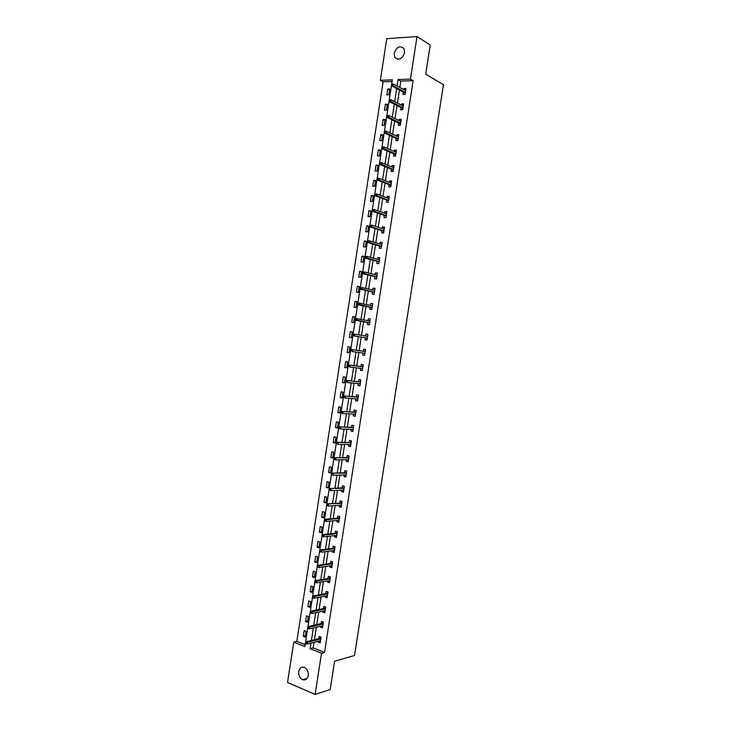 <?xml version="1.0" encoding="UTF-8"?>
<svg xmlns="http://www.w3.org/2000/svg" width="731" height="731" viewBox="0 0 731 731"><rect width="100%" height="100%" fill="white"/><g stroke="black" fill="none" stroke-linecap="round" stroke-linejoin="round"><path stroke-width="1.1" d="M404.59 52.678C402.151 59.101 398.907 60.71 394.868 57.521L394.146 53.299C396.577 46.866 399.83 45.267 403.896 48.511L404.59 52.678M308.281 675.572C307.44 679.108 305.567 680.497 302.671 679.739C299.756 678.185 298.44 675.453 298.723 671.542C299.564 667.97 301.464 666.59 304.398 667.403C307.267 668.966 308.564 671.688 308.281 675.572M392.127 81.47L383.117 81.817L380.339 80.319L386.754 38.688L417.017 36.55L430.239 44.993L425.707 74.233L443.452 84.677L354.535 655.506L334.56 661.263L330.174 689.561L315.125 694.45L287.548 682.48L293.761 642.156L304.864 646.597L305.339 643.527M383.117 81.817L296.841 641.398L293.761 642.156M296.841 641.398L305.156 644.705M305.147 637.021L306.024 631.31L304.169 630.597L303.292 636.299L305.147 637.021M307.44 622.172L308.318 616.452L306.463 615.758L305.576 621.469L307.44 622.172M309.734 607.306L310.611 601.586L308.756 600.909L307.87 606.62L309.734 607.306M312.027 592.43L312.914 586.701L311.05 586.052L310.163 591.763L312.027 592.43M314.33 577.545L315.207 571.816L313.343 571.176L312.457 576.896L314.33 577.545M316.624 562.642L317.51 556.903L315.637 556.291L314.75 562.02L316.624 562.642M318.926 547.729L319.812 541.991L317.939 541.397L317.053 547.126L318.926 547.729M321.229 532.808L322.115 527.06L320.233 526.494L319.356 532.232L321.229 532.808M323.541 517.868L324.427 512.12L322.535 511.572L321.649 517.31L323.541 517.868M325.843 502.919L326.73 497.171L324.847 496.641L323.961 502.389L325.843 502.919M328.155 487.961L329.041 482.204L327.15 481.702L326.264 487.449L328.155 487.961M330.467 472.994L331.353 467.237L329.453 466.753L328.566 472.5L330.467 472.994M332.779 458.008L333.665 452.242L331.764 451.785L330.878 457.542L332.779 458.008M335.09 443.013L335.986 437.248L334.076 436.809L333.19 442.566L335.09 443.013M337.411 428.01L338.298 422.235L336.388 421.814L335.502 427.58L337.411 428.01M339.732 412.988L340.619 407.213L338.709 406.82L337.813 412.586L339.732 412.988M342.044 397.966L342.94 392.181L341.021 391.807L340.134 397.582L342.044 397.966M344.374 382.916L345.26 377.132L343.342 376.776L342.446 382.56L344.374 382.916M346.695 367.867L347.59 362.073L345.662 361.744L344.767 367.529L346.695 367.867M349.016 352.799L349.911 347.006L347.983 346.695L347.088 352.479L349.016 352.799M351.346 337.722L352.241 331.92L350.304 331.636L349.418 337.43L351.346 337.722M353.676 322.636L354.572 316.825L352.634 316.56L351.739 322.362L353.676 322.636M356.006 307.532L356.911 301.72L354.964 301.474L354.069 307.276L356.006 307.532M358.345 292.418L359.241 286.598L357.295 286.378L356.399 292.19L358.345 292.418M360.675 277.287L361.58 271.466L359.625 271.274L358.729 277.086L360.675 277.287M363.015 262.155L363.91 256.325L361.955 256.152L361.059 261.963L363.015 262.155M365.354 247.005L366.249 241.175L364.294 241.02L363.398 246.84L365.354 247.005M367.693 231.837L368.598 226.007L366.633 225.87L365.728 231.7L367.693 231.837M370.032 216.668L370.937 210.83L368.972 210.72L368.068 216.55L370.032 216.668M372.381 201.482L373.285 195.634L371.311 195.552L370.407 201.381L372.381 201.482M374.729 186.286L375.633 180.429L373.651 180.365L372.755 186.204L374.729 186.286M377.077 171.072L377.982 165.215L375.999 165.169L375.094 171.017L377.077 171.072M379.426 155.849L380.33 149.992L378.347 149.965L377.443 155.822L379.426 155.849M381.774 140.617L382.678 134.751L380.696 134.751L379.791 140.608L381.774 140.617M384.131 125.366L385.036 119.5L383.044 119.519L382.139 125.385L384.131 125.366M386.489 110.107L387.393 104.241L385.392 104.277L384.488 110.143L386.489 110.107M388.846 94.838L389.751 88.963L387.75 89.027L386.845 94.893L388.846 94.838M314.019 642.357L313.17 647.894L324.537 652.427L413.143 80.648L400.807 81.123L399.83 87.473M399.428 90.059L397.417 103.062M397.024 105.593L395.014 118.632M394.63 121.118L392.602 134.193M392.227 136.624L390.199 149.736M389.833 152.121L387.795 165.27M387.439 167.6L385.401 180.795M385.045 183.07L382.998 196.301M382.651 198.53L380.604 211.798M380.266 213.982L378.21 227.277M377.881 229.415L375.816 242.747M375.496 244.83L373.431 258.207M373.112 260.245L371.037 273.65M370.736 275.633L368.652 289.083M368.351 291.02L366.268 304.507M365.975 306.39L363.883 319.913M363.599 321.75L361.507 335.31M361.224 337.092L359.131 350.661M358.848 352.461L356.765 365.984M356.472 367.83L354.398 381.299M354.096 383.19L352.031 396.595M351.73 398.532L349.665 411.882M349.354 413.865L347.298 427.151M346.987 429.179L344.941 442.41M344.621 444.494L342.583 457.661M342.254 459.781L340.226 472.902M339.897 475.068L337.877 488.125M337.53 490.337L335.52 503.339M335.173 505.596L333.172 518.535M332.815 520.837L330.823 533.721M330.458 536.07L328.475 548.899M328.109 551.293L326.136 564.058M325.752 566.507L323.787 579.217M323.404 581.702L321.448 594.349M321.055 596.88L319.109 609.48M318.707 612.057L316.77 624.594M316.368 627.216L314.44 639.698M318.396 641.242L318.259 642.165L320.151 642.914L321.046 637.13L319.145 636.399L318.807 638.592M320.726 626.184L320.58 627.161L322.481 627.883L323.376 622.108L321.476 621.396L321.128 623.58M323.065 611.116L322.901 612.149L324.802 612.852L325.697 607.068L323.796 606.374L323.458 608.558M325.396 596.03L325.231 597.126L327.132 597.803L328.027 592.009L326.117 591.342L325.788 593.517M327.735 580.935L327.552 582.086L329.462 582.744L330.366 576.942L328.447 576.293L328.118 578.468M330.074 565.831L329.882 567.037L331.801 567.667L332.696 561.865L330.777 561.244L330.449 563.4M332.413 550.708L332.212 551.969L334.131 552.581L335.036 546.779L333.108 546.176L332.779 548.323M334.752 535.576L334.542 536.892L336.47 537.486L337.375 531.675L335.447 531.09L335.109 533.237M337.092 520.426L336.881 521.806L338.809 522.373L339.714 516.561L337.777 516.004L337.448 518.142M339.44 505.276L339.221 506.711L341.149 507.259L342.053 501.439L340.116 500.899L339.787 503.029M341.788 490.108L341.56 491.597L343.497 492.118L344.392 486.298L342.455 485.777L342.126 487.906M344.137 474.922L343.899 476.475L345.836 476.977L346.741 471.148L344.794 470.654L344.465 472.765M346.485 459.735L346.238 461.334L348.184 461.818L349.089 455.989L347.143 455.514L346.814 457.624M348.842 444.53L348.586 446.193L350.533 446.65L351.437 440.811L349.482 440.364L349.162 442.465M351.191 429.307L350.926 431.034L352.881 431.464L353.786 425.625L351.83 425.195L351.51 427.288M353.548 414.084L353.274 415.857L355.239 416.277L356.143 410.429L354.179 410.018L353.859 412.101M355.906 398.843L355.622 400.67L357.587 401.063L358.492 395.215L356.527 394.831L356.207 396.906M358.272 383.583L357.98 385.475L359.944 385.849L360.849 379.992L358.884 379.627L358.565 381.701M360.63 368.314L360.328 370.27L362.302 370.617L363.206 364.76L361.233 364.422L360.913 366.478M362.996 353.036L362.686 355.047L364.659 355.376L365.573 349.509L363.59 349.19L363.27 351.245M365.363 337.759L365.043 339.814L367.026 340.116L367.931 334.25L365.948 333.957L365.637 335.986M367.72 322.508L367.401 324.573L369.383 324.856L370.297 318.981L368.314 318.707L368.004 320.681M370.087 307.239L369.767 309.314L371.75 309.569L372.664 303.694L370.672 303.447L370.379 305.366M372.454 291.961L372.125 294.045L374.117 294.282L375.03 288.398L373.038 288.169L372.746 290.033M374.82 276.665L374.491 278.767L376.492 278.977L377.397 273.083L375.405 272.882L375.122 274.692M377.187 261.36L376.858 263.471L378.859 263.663L379.773 257.769L377.772 257.586L377.498 259.341M379.553 246.045L379.225 248.165L381.235 248.33L382.149 242.436L380.138 242.272L379.873 243.971M381.929 230.713L381.6 232.842L383.611 232.988L384.524 227.085L382.505 226.948L382.258 228.593M384.305 215.371L383.967 217.509L385.986 217.637L386.9 211.725L384.881 211.615L384.634 213.196M388.554 201.034L389.276 196.356L387.256 196.264L387.019 197.799M388.362 202.268L386.343 202.167L386.681 200.02M389.056 184.651L388.718 186.816L390.747 186.889L391.661 180.977L389.632 180.904L389.404 182.384M391.432 169.272L391.094 171.447L393.123 171.502L394.046 165.581L392.017 165.535L391.798 166.951M393.817 153.885L393.479 156.069L395.508 156.096L396.43 150.166L394.393 150.147L394.183 151.509M396.202 138.479L395.864 140.672L397.892 140.681L398.815 134.751L396.778 134.751L396.577 136.057M398.587 123.064L398.24 125.266L400.286 125.257L401.2 119.317L399.163 119.336L398.971 120.588M400.972 107.631L400.634 109.851L402.671 109.814L403.594 103.875L401.547 103.921L401.365 105.109M403.366 92.188L403.019 94.418L405.065 94.363L405.988 88.414L403.932 88.478L403.759 89.621M417.017 36.55L410.429 79.103L398.066 79.606L397.088 85.975M413.143 80.648L410.429 79.103M324.537 652.427L321.503 653.258L315.125 694.45M310.967 643.143L310.108 648.699L321.503 653.258M396.686 88.57L394.667 101.627M394.274 104.177L392.245 117.262M391.862 119.756L389.833 132.887M389.459 135.336L387.421 148.494M387.055 150.888L385.009 164.091M384.652 166.44L382.605 179.68M382.249 181.973L380.193 195.25M379.846 197.498L377.79 210.811M377.452 213.004L375.387 226.363M375.058 228.501L372.984 241.897M372.664 243.99L370.59 257.413M370.27 259.459L368.186 272.928M367.885 274.92L365.792 288.416M365.491 290.362L363.398 303.904M363.106 305.796L361.013 319.374M360.73 321.22L358.619 334.835M358.345 336.635L356.244 350.25M355.96 352.059L353.859 365.637M353.576 367.492L351.483 381.006M351.191 382.916L349.107 396.376M348.806 398.322L346.741 411.717M346.43 413.709L344.365 427.059M344.054 429.097L341.998 442.383M341.679 444.466L339.632 457.688M339.303 459.826L337.265 472.984M336.936 475.168L334.908 488.271M334.56 490.501L332.55 503.549M332.194 505.815L330.184 518.809M329.827 521.13L327.826 534.059M327.47 536.417L325.478 549.301M325.103 551.704L323.12 564.524M322.746 566.973L320.772 579.738M320.388 582.232L318.424 594.933M318.031 597.474L316.075 610.12M315.673 612.706L313.727 625.297M313.325 627.929L311.388 640.466M391.715 84.138L392.373 79.834L380.339 80.319M305.503 642.458L307.696 628.24M307.861 627.171L310.063 612.934M310.227 611.874L312.429 597.62M312.594 596.56L314.796 582.296M314.96 581.236L317.163 566.954M317.327 565.895L319.529 551.603M319.694 550.544L321.905 536.243M322.069 535.183L324.281 520.865M324.445 519.805L326.656 505.477M326.821 504.417L329.032 490.081M329.197 489.012L331.408 474.666M331.572 473.597L333.793 459.242M333.957 458.173L336.178 443.799M336.342 442.739L338.563 428.348M338.727 427.288L340.948 412.887M341.112 411.818L343.342 397.417M343.506 396.339L345.736 381.929M345.9 380.851L348.13 366.423M348.294 365.354L350.524 350.907M350.688 349.838L352.918 335.383M353.082 334.314L355.321 319.849M355.485 318.771L357.715 304.297M357.888 303.219L360.118 288.727M360.292 287.649L362.53 273.147M362.695 272.078L364.933 257.559M365.098 256.48L367.346 241.961M367.51 240.883L369.758 226.345M369.923 225.267L372.17 210.711M372.335 209.633L374.583 195.076M374.747 193.989L377.004 179.424M377.169 178.337L379.416 163.753M379.59 162.666L381.838 148.073M382.011 146.986L384.268 132.384M384.433 131.297L386.69 116.677M386.854 115.589L389.12 100.96M389.285 99.873L391.542 85.225M313.17 647.894L310.108 648.699M400.807 81.123L398.066 79.606M320.352 641.635L318.259 642.165M305.33 635.796L303.292 636.299M307.614 621.012L305.576 621.469M322.663 626.668L320.58 627.161M309.898 606.2L307.87 606.62M324.984 611.701L322.901 612.149M312.192 591.388L310.163 591.763M327.305 596.715L325.231 597.126M314.476 576.558L312.457 576.896M329.626 581.712L327.552 582.086M316.77 561.719L314.75 562.02M331.947 566.708L329.882 567.037M319.063 546.87L317.053 547.126M334.277 551.686L332.212 551.969M321.357 532.013L319.356 532.232M336.598 536.655L334.542 536.892M323.65 517.137L321.649 517.31M338.928 521.605L336.881 521.806M325.953 502.252L323.961 502.389M341.258 506.546L339.221 506.711M328.246 487.349L326.264 487.449M343.588 491.479L341.56 491.597M330.549 472.445L328.566 472.5M345.927 476.402L343.899 476.475M332.852 457.524L330.878 457.542M348.267 461.307L346.238 461.334M335.163 442.593L333.19 442.566M350.606 446.202L348.586 446.193M337.466 427.644L335.502 427.58M352.945 431.089L350.926 431.034M339.778 412.686L337.813 412.586M355.284 415.957L353.274 415.857M342.09 397.719L340.134 397.582M357.623 400.816L355.622 400.67M344.402 382.742L342.446 382.56M359.972 385.666L357.98 385.475M346.713 367.748L344.767 367.529M362.32 370.498L360.328 370.27M349.025 352.744L347.088 352.479M364.668 355.321L362.686 355.047M352.241 331.956L350.304 331.636M367.931 334.286L365.948 333.957M354.562 316.925L352.634 316.56M370.279 319.081L368.314 318.707M356.883 301.876L354.964 301.474M372.636 303.858L370.672 303.447M359.204 286.826L357.295 286.378M374.994 288.626L373.038 288.169M361.534 271.758L359.625 271.274M377.351 273.385L375.405 272.882M363.855 256.672L361.955 256.152M379.718 258.134L377.772 257.586M366.185 241.586L364.294 241.02M382.075 242.866L380.138 242.272M368.525 226.482L366.633 225.87M384.442 227.588L382.505 226.948M370.855 211.369L368.972 210.72M386.809 212.292L384.881 211.615M373.194 196.237L371.311 195.552M389.175 196.986L387.256 196.264M375.524 181.096L373.651 180.365M391.551 181.672L389.632 180.904M377.863 165.946L375.999 165.169M393.927 166.339L392.017 165.535M380.202 150.787L378.347 149.965M396.303 150.997L394.393 150.147M382.551 135.61L380.696 134.751M398.678 135.646L396.778 134.751M384.89 120.423L383.044 119.519M401.054 120.277L399.163 119.336M387.238 105.218L385.392 104.277M403.43 104.898L401.547 103.921M389.586 90.014L387.75 89.027M405.815 89.511L403.932 88.478M320.077 640.813L320.388 641.407M320.671 636.993L320.946 637.807M320.872 638.273L320.571 637.66L320.489 638.172M320.571 638.154L306.015 641.818L307.395 642.357L320.763 638.976M306.216 642.832L305.448 642.531L305.293 643.508L306.061 643.819L306.216 642.832L307.395 642.357L307.121 644.121L320.489 640.712M306.015 641.818L305.448 642.531M306.061 643.819L307.121 644.121M322.408 625.791L322.7 626.43M323.001 621.962L323.257 622.83M323.193 623.287L322.883 622.684L322.81 623.196M322.892 623.168L308.381 626.54L309.752 627.07L323.084 623.963M308.573 627.536L307.806 627.244L307.66 628.221L308.427 628.514L308.573 627.536L309.752 627.07L309.487 628.834L322.819 625.69M308.381 626.54L307.806 627.244M308.427 628.514L309.487 628.834M324.738 610.75L325.021 611.445M325.322 606.931L325.578 607.836M325.514 608.293L325.204 607.699L325.131 608.201M325.213 608.183L310.739 611.262L312.119 611.774L325.414 608.932M310.94 612.222L310.172 611.938L310.017 612.916L310.785 613.208L310.94 612.222L312.119 611.774L311.845 613.537L325.14 610.668M310.739 611.262L310.172 611.938M310.785 613.208L311.845 613.537M327.068 595.701L327.342 596.441M327.652 591.882L327.899 592.841M327.835 593.28L327.525 592.704L327.451 593.188M327.534 593.179L313.096 595.966L314.485 596.459L327.744 593.883M313.307 596.898L312.539 596.624L312.384 597.602L313.151 597.885L313.307 596.898L314.485 596.459L314.211 598.223L327.47 595.619M313.096 595.966L312.539 596.624M313.151 597.885L314.211 598.223M329.398 580.642L329.672 581.437M329.983 576.814L330.229 577.828M330.156 578.267L329.855 577.7L329.772 578.175M329.855 578.157L315.463 580.652L316.852 581.136L330.074 578.833M315.673 581.565L314.906 581.291L314.75 582.278L315.518 582.543L315.673 581.565L316.852 581.136L316.578 582.899L329.8 580.569M315.463 580.652L314.906 581.291M315.518 582.543L316.578 582.899M331.728 565.566L331.993 566.415M332.322 561.746L332.55 562.797M332.486 563.236L332.176 562.678L332.102 563.144M332.185 563.135L317.83 565.337L319.219 565.794L332.404 563.765M318.049 566.214L317.272 565.958L317.117 566.936L317.894 567.201L318.049 566.214L319.219 565.794L318.944 567.567L332.13 565.502M317.894 567.201L317.117 566.936M317.83 565.337L317.272 565.958M334.067 550.48L334.323 551.375M334.652 546.66L334.88 547.766M334.816 548.186L334.506 547.647L334.433 548.104M334.515 548.095L320.196 550.004L321.594 550.452L334.734 548.689M320.416 550.854L319.639 550.598L319.493 551.585L320.26 551.832L320.416 550.854L321.594 550.452L321.32 552.216L334.469 550.425M320.26 551.832L319.493 551.585M320.196 550.004L319.639 550.598M336.397 535.384L336.653 536.335M336.991 531.565L337.21 532.716M337.146 533.137L336.836 532.597L336.763 533.054M336.845 533.045L322.563 534.653L323.961 535.083L337.073 533.593M322.791 535.476L322.015 535.238L321.859 536.225L322.636 536.463L322.791 535.476L323.961 535.083L323.687 536.856L336.808 535.339M322.636 536.463L321.859 536.225M322.563 534.653L322.015 535.238M338.736 520.271L338.983 521.276M339.33 516.452L339.54 517.658M339.175 517.977L324.939 519.293L326.337 519.714L339.412 518.489M325.167 520.088L324.39 519.86L324.235 520.847L325.012 521.075L325.167 520.088L326.337 519.714L326.063 521.486L339.138 520.234M325.012 521.075L324.235 520.847M324.939 519.293L324.39 519.86M341.075 505.148L341.313 506.208M341.669 501.329L341.87 502.581M341.505 502.901L327.314 503.924L341.752 503.376M327.543 504.692L326.766 504.463L326.611 505.45L327.397 505.678L327.543 504.692L328.712 504.326L328.438 506.099L341.478 505.121M327.397 505.678L326.611 505.45M327.314 503.924L326.766 504.463M343.424 490.017L343.652 491.122M344.018 486.197L344.21 487.495M343.844 487.815L329.69 488.546L344.091 488.253M329.928 489.277L329.142 489.066L328.996 490.053L329.772 490.263L329.928 489.277L331.097 488.929L330.814 490.702L343.826 489.998M329.772 490.263L328.996 490.053M329.69 488.546L329.142 489.066M345.763 474.867L345.982 476.027M346.348 471.093L346.549 472.4M346.174 472.719L332.066 473.149L346.439 473.112M332.303 473.852L331.527 473.651L331.371 474.638L332.157 474.839L332.303 473.852L333.473 473.514L333.199 475.296L346.165 474.858M332.157 474.839L331.371 474.638M332.066 473.149L331.527 473.651M348.111 459.708L348.321 460.923M348.687 455.989L348.888 457.286M348.513 459.717L335.584 459.872L333.756 459.214L334.542 459.406L334.688 458.419L333.903 458.218L333.756 459.214M348.513 457.606L334.442 457.743L348.778 457.962M334.688 458.419L335.858 458.09L335.584 459.872L334.542 459.406M334.442 457.743L333.903 458.218M350.46 444.539L350.661 445.809M351.026 440.866L351.227 442.173M350.862 442.483L336.827 442.319L351.127 442.794M337.073 442.968L336.287 442.776L336.141 443.772L336.927 443.955L337.073 442.968L338.243 442.648L337.969 444.43L350.862 444.549M336.927 443.955L336.141 443.772M336.827 442.319L336.287 442.776M353.192 429.462L353.009 430.678M353.375 425.744L353.566 427.041M353.201 427.343L339.211 426.886L353.475 427.617M339.467 427.498L338.672 427.324L338.526 428.32L339.312 428.494L339.467 427.498L340.628 427.206L340.354 428.987L353.21 429.371M339.312 428.494L338.526 428.32M339.211 426.886L338.672 427.324M355.54 414.322L355.348 415.537M355.714 410.594L355.915 411.891M355.549 412.202L341.596 411.443L355.833 412.43M341.852 412.028L341.066 411.864L340.911 412.851L341.706 413.024L341.852 412.028L343.013 411.736L342.738 413.527L355.558 414.185M341.706 413.024L340.911 412.851M341.596 411.443L341.066 411.864M357.879 399.163L357.697 400.378M358.062 395.444L358.263 396.732M357.888 397.034L343.981 395.983L358.181 397.235M344.246 396.54L343.451 396.385L343.305 397.372L344.091 397.536L344.246 396.54L345.407 396.266L345.133 398.048L357.907 398.989M344.091 397.536L343.305 397.372M343.981 395.983L343.451 396.385M360.228 383.994L360.045 385.21M360.41 380.275L360.611 381.564M360.246 381.865L346.366 380.513L360.538 382.021M346.64 381.043L345.845 380.888L345.69 381.884L346.485 382.03L346.64 381.043L347.801 380.778L347.517 382.56L360.264 383.775M346.485 382.03L345.69 381.884M346.366 380.513L345.845 380.888M362.585 368.817L362.393 370.032M362.759 365.098L362.96 366.386M362.594 366.679L348.76 365.025L362.896 366.798M349.034 365.527L348.239 365.39L348.084 366.377L348.879 366.523L349.034 365.527L350.195 365.272L349.911 367.063L362.622 368.552M348.879 366.523L348.084 366.377M348.76 365.025L348.239 365.39M364.933 353.621L364.742 354.846M365.107 349.911L365.308 351.191M364.943 351.483L351.154 349.528L365.253 351.556M351.437 350.003L350.633 349.875L350.487 350.862L351.282 350.999L351.437 350.003L352.589 349.765L352.315 351.556L364.979 353.32M351.282 350.999L350.487 350.862M351.154 349.528L350.633 349.875M366.706 339.577L367.282 338.426M367.666 335.986L367.848 334.761M366.953 338.014L353.274 335.812L367.026 338.033M353.036 334.341L352.881 335.337L353.676 335.456L353.831 334.46L353.036 334.341L353.548 334.021L367.611 336.306M353.831 334.46L354.983 334.241L354.709 336.032L353.676 335.456M352.881 335.337L353.274 335.812M369.639 323.203L369.457 324.427M370.023 320.763L370.206 319.548M355.43 318.798L355.284 319.794L356.079 319.904L356.235 318.908L355.43 318.798L355.942 318.497L369.977 321.046M356.235 318.908L357.386 318.698L357.112 320.489L355.668 320.288L369.383 322.81M356.079 319.904L369.703 322.81M355.284 319.794L355.668 320.288M371.421 309.149L371.997 307.979M372.381 305.54L372.563 304.315M357.834 303.246L357.678 304.242L358.482 304.343L358.638 303.347L357.834 303.246L358.345 302.963L372.344 305.777M358.638 303.347L359.789 303.146L359.515 304.946L358.062 304.763L371.741 307.577M358.482 304.343L372.07 307.532M357.678 304.242L358.062 304.763M374.354 292.738L374.171 293.963M374.738 290.289L374.921 289.074M360.237 287.676L360.081 288.672L360.886 288.772L361.041 287.767L360.237 287.676L362.192 287.585L374.711 290.49M361.041 287.767L362.192 287.585L361.918 289.385L360.465 289.211L374.098 292.336M360.886 288.772L374.436 292.254M360.081 288.672L360.465 289.211M376.721 277.488L376.529 278.703M377.095 275.039L377.287 273.814M362.649 272.096L362.494 273.092L363.298 273.184L363.453 272.179L362.649 272.096L364.595 272.005L377.077 275.185M363.453 272.179L364.595 272.005L364.321 273.805L362.868 273.659L376.465 277.076M363.298 273.184L376.803 276.958M362.494 273.092L362.868 273.659M379.078 262.219L378.896 263.443M379.462 259.77L379.654 258.546M365.052 256.508L364.897 257.504L365.71 257.577L365.856 256.581L365.052 256.508L367.008 256.417L379.444 259.88M365.856 256.581L367.008 256.417L366.724 258.217L365.272 258.089L378.822 261.808M365.71 257.577L379.17 261.643M364.897 257.504L365.272 258.089M381.445 246.941L381.253 248.165M381.436 244.437L382.011 243.268M367.465 240.901L367.309 241.897L368.113 241.961L368.269 240.965L367.465 240.901L369.411 240.819L381.82 244.556M368.269 240.965L369.411 240.819L369.137 242.619L367.684 242.5L381.189 246.53M368.113 241.961L381.545 246.329M367.309 241.897L367.684 242.5M383.812 231.654L383.62 232.878M383.812 229.095L384.387 227.971M384.113 229.196L371.823 225.203L371.549 227.003L383.912 230.987M369.877 225.285L371.823 225.203L369.877 225.285L369.722 226.281L370.535 226.336L370.681 225.331M370.535 226.336L371.549 227.003L370.087 226.902L383.556 231.243M369.722 226.281L370.087 226.902M386.178 216.349L385.995 217.582M386.187 213.744L386.754 212.675M372.289 209.651L372.134 210.656L372.947 210.702L373.102 209.696L372.289 209.651L374.245 209.578L386.562 213.872M373.102 209.696L374.245 209.578L373.961 211.378L372.499 211.296L385.922 215.937M372.947 210.702L386.288 215.645M372.134 210.656L372.499 211.296M388.563 198.375L389.12 197.352M374.701 194.007L374.546 195.013L375.359 195.049L375.515 194.044L374.701 194.007L376.657 193.934L388.947 198.512M375.515 194.044L376.657 193.934L376.374 195.734L374.912 195.67L388.298 200.614M375.359 195.049L388.673 200.285M374.546 195.013L374.912 195.67M390.948 182.988L391.496 182.028M390.93 185.711L390.345 186.88M377.123 178.346L376.968 179.351L377.781 179.378L377.936 178.373L377.123 178.346L379.078 178.282L391.323 183.143M377.936 178.373L379.078 178.282L378.795 180.091L377.324 180.036L390.674 185.29M377.781 179.378L391.048 184.916M376.968 179.351L377.324 180.036M393.333 167.6L393.872 166.686M393.296 170.369L392.73 171.493M379.544 162.675L379.389 163.68L380.202 163.698L380.358 162.693L379.544 162.675L381.491 162.611L393.707 167.755M380.358 162.693L381.491 162.611L381.216 164.42L379.745 164.393L393.04 169.948M380.202 163.698L393.433 169.537M379.389 163.68L379.745 164.393M395.718 152.194L396.248 151.326M395.672 155.018L395.115 156.087M395.343 154.561L395.279 155.018L395.745 154.597M381.966 146.995L381.81 148L382.624 148.009L382.779 147.004L381.966 146.995L383.912 146.931L396.092 152.359M382.779 147.004L383.912 146.931L383.638 148.74L382.158 148.731L395.425 154.588M382.624 148.009L395.809 154.14M381.81 148L382.158 148.731M398.103 136.779L398.623 135.966M398.057 139.658L397.5 140.681M397.728 139.192L397.655 139.658L398.121 139.228M384.387 131.297L384.232 132.311L385.054 132.302L385.21 131.297L384.387 131.297L386.343 131.242L398.477 136.953M385.21 131.297L386.343 131.242L386.059 133.051L384.579 133.06L397.801 139.228M385.054 132.302L398.194 138.726M384.232 132.311L384.579 133.06M400.487 121.346L401.008 120.588M400.433 124.279L399.884 125.257M400.104 123.804L400.031 124.288L400.506 123.841M386.809 115.589L386.653 116.604L387.476 116.585L387.631 115.58L386.809 115.589L388.764 115.535L400.862 121.529M387.631 115.58L388.764 115.535L388.49 117.353L387.001 117.371L400.177 123.841M387.476 116.585L400.588 123.311M386.653 116.604L387.001 117.371M402.882 105.904L403.393 105.191M402.818 108.892L402.269 109.824M402.489 108.416L402.415 108.901L402.882 108.444M389.239 99.873L389.084 100.878L389.906 100.86L390.062 99.845L389.239 99.873L391.195 99.818L403.247 106.096M390.062 99.845L391.195 99.818L390.911 101.636L389.431 101.673L402.562 108.453M389.906 100.86L402.973 107.877M389.084 100.878L389.431 101.673M405.276 90.443L405.778 89.794M405.202 93.495L404.663 94.372M404.873 93.011L404.8 93.504L405.266 93.038M392.337 85.116L392.492 84.102L391.67 84.138L391.514 85.143L393.342 85.902L393.625 84.092L405.641 90.644M405.367 92.435L393.342 85.902L391.853 85.956L404.947 93.047M391.514 85.143L391.853 85.956M393.625 84.092L392.492 84.102M394.868 57.521L397.956 59.33M302.671 679.739L307.139 678.395"/></g></svg>
